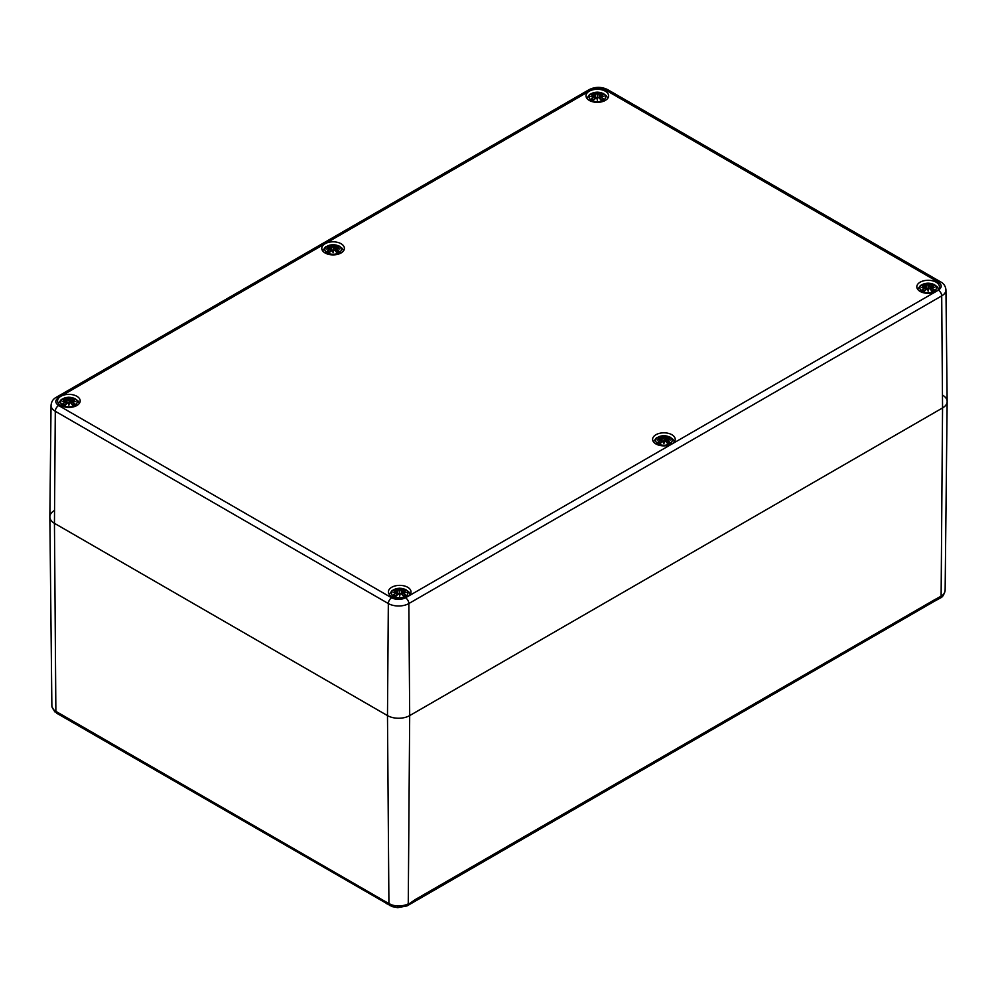 <?xml version="1.0" encoding="UTF-8"?>
<svg xmlns="http://www.w3.org/2000/svg" width="997" height="997" viewBox="0 0 997 997"><rect width="100%" height="100%" fill="white"/><g stroke="black" fill="none" stroke-linecap="round" stroke-linejoin="round"><path stroke-width="1.5" d="M405.953 906.036L415.201 899.618L414.253 901.562M386.824 903.818L385.876 901.861L391.198 904.678L391.995 906.56L397.728 907.669L407.05 905.899L933.317 601.889L934.189 599.97L941.118 596.169C943.872 594.548 945.193 592.417 945.094 589.813M59.77 714.986L56.729 713.229L55.869 711.347L58.91 713.092L59.77 714.999L392.008 906.56M933.329 601.876L940.532 597.901C942.539 597.178 944.072 594.686 945.131 590.398L947.15 401.592A15.703 9.06 180 0 1 942.551 407.947L409.692 715.597L942.551 407.947A15.703 9.06 0 0 0 947.15 401.479L945.954 289.928A14.506 8.375 0 0 1 941.704 295.897A4.711 2.717 -120 0 0 938.376 290.164L405.517 597.814C400.894 599.97 396.283 599.97 391.659 597.814L58.624 405.53C54.885 402.863 54.885 400.196 58.624 397.529L591.483 89.892C596.106 87.736 600.717 87.736 605.341 89.892L938.376 282.163C942.115 284.83 942.115 287.497 938.376 290.164M939.373 598.075L941.118 596.169L942.551 407.947L941.704 295.897L408.845 603.546A4.711 2.717 -120 0 0 405.517 597.814M397.903 906.896L397.591 905.912C402.19 905.924 405.742 905.226 408.259 903.818L409.692 715.597L408.845 603.546A14.506 8.375 0 0 1 388.332 603.546A4.711 2.717 -60 0 1 391.659 597.814M389.802 905.538L388.917 903.618L387.484 715.597L54.449 523.313L387.484 715.597A15.703 9.06 0 0 0 409.692 715.597A15.703 9.06 0 0 1 387.484 715.597L388.332 603.546L55.296 411.275A4.711 2.717 -60 0 1 58.624 405.53M51.906 706.325L51.906 706.325A13.684 7.901 0 0 0 54.037 710.026L55.869 711.347L54.449 523.313L55.296 411.275A14.506 8.375 0 0 1 51.046 405.293L49.85 516.845A15.703 9.06 0 0 0 54.449 523.313A15.703 9.06 0 0 1 49.85 516.957A15.703 9.06 0 0 1 54.449 510.489M51.869 705.739L49.85 516.957M942.551 395.124A15.703 9.06 180 0 1 947.15 401.592M56.729 713.229L54.037 710.026M936.108 282.188A11.303 6.53 0 0 0 923.795 280.78A11.303 6.53 0 0 0 916.816 286.812A11.303 6.53 0 0 0 928.12 293.33A11.303 6.53 0 0 0 939.423 286.812A11.303 6.53 0 0 0 936.108 282.188M671.903 434.729A11.303 6.53 0 0 0 659.578 433.321A11.303 6.53 0 0 0 652.611 439.353A11.303 6.53 0 0 0 663.915 445.871A11.303 6.53 0 0 0 675.218 439.353A11.303 6.53 0 0 0 671.903 434.729M407.686 587.27A11.303 6.53 0 0 0 395.373 585.862A11.303 6.53 0 0 0 388.394 591.894A11.303 6.53 0 0 0 399.697 598.412A11.303 6.53 0 0 0 411.001 591.894A11.303 6.53 0 0 0 407.686 587.27M76.869 396.283A11.303 6.53 0 0 0 64.556 394.862A11.303 6.53 0 0 0 57.577 400.894A11.303 6.53 0 0 0 68.88 407.424A11.303 6.53 0 0 0 80.184 400.894A11.303 6.53 0 0 0 76.869 396.283M341.086 243.742A11.303 6.53 0 0 0 328.761 242.321A11.303 6.53 0 0 0 321.782 248.353A11.303 6.53 0 0 0 333.085 254.883A11.303 6.53 0 0 0 344.389 248.353A11.303 6.53 0 0 0 341.086 243.742M605.291 91.201A11.303 6.53 0 0 0 592.978 89.78A11.303 6.53 0 0 0 585.999 95.812A11.303 6.53 0 0 0 597.303 102.342A11.303 6.53 0 0 0 608.606 95.812A11.303 6.53 0 0 0 605.291 91.201M601.029 93.095A7.116 4.113 180 0 1 603.372 94.453A20.376 12.525 133.3 0 0 600.518 94.889L603.821 96.435L600.331 96.011L600.518 96.746A20.376 14.569 55.2 0 1 603.372 98.753A7.116 4.113 180 0 1 601.029 100.099A20.376 8.512 -116.3 0 0 598.923 97.669L597.751 97.494L597.303 100.199L596.854 97.494L595.683 97.669A20.376 8.512 116.3 0 0 593.576 100.099A7.116 4.113 180 0 1 591.233 98.753A20.376 14.569 -55.2 0 1 594.087 96.746L594.262 96.011L590.772 96.435L594.087 94.889A20.376 12.525 -133.3 0 0 591.233 94.453L591.233 94.453A7.116 4.113 180 0 1 593.576 93.095A20.376 10.568 72.3 0 1 595.683 93.955L596.854 93.992L597.303 92.659L597.751 93.992L598.923 93.955A20.376 10.568 -72.3 0 1 601.029 93.095L597.751 93.992M593.701 99.85L596.854 97.494L597.303 100.199M595.683 97.669L597.004 97.556L597.303 99.364L597.602 97.532L598.923 97.669L600.904 99.85M597.303 92.659L597.303 98.952L597.602 97.556L599.035 97.718L597.639 97.494M603.372 98.753L600.406 96.933L600.331 96.011M602.612 98.828L602.612 98.828A6.318 3.652 180 0 1 600.917 99.85M600.518 96.746L600.281 99.064M603.821 96.435L602.674 96.26L603.821 96.435M600.331 95.488L600.904 93.357M600.406 94.927L600.368 97.183M598.923 93.955L599.359 98.042M596.854 93.992L595.683 93.955M593.576 93.095L594.1 94.852M595.234 98.042L595.57 94.142L593.701 93.357M594.2 94.927L594.237 97.183M591.931 96.26L594.362 95.662M594.262 96.011L594.087 96.746M594.324 99.064L594.374 96.036L591.233 98.753M597.303 95.413L597.303 93.157L597.303 95.413M336.812 245.636A7.116 4.113 180 0 1 339.154 246.994A20.376 12.525 133.3 0 0 336.301 247.43L339.616 248.976L336.126 248.552L336.301 249.287A20.376 14.569 55.2 0 1 339.154 251.294A7.116 4.113 180 0 1 336.812 252.64A20.376 8.512 -116.3 0 0 334.705 250.21L333.546 250.035L333.085 252.74L332.637 250.035L331.478 250.21A20.376 8.512 116.3 0 0 329.359 252.64A7.116 4.113 180 0 1 327.028 251.294A20.376 14.569 -55.2 0 1 329.87 249.287L330.057 248.552L326.567 248.976L329.87 247.43A20.376 12.525 -133.3 0 0 327.028 246.994L327.028 246.994A7.116 4.113 180 0 1 329.359 245.636A20.376 10.568 72.3 0 1 331.478 246.496L332.637 246.533L333.085 245.2L333.546 246.533L334.705 246.496A20.376 10.568 -72.3 0 1 336.812 245.636L333.546 246.533M329.496 252.391L332.637 250.035L333.085 252.74M331.478 250.21L332.786 250.097L333.085 251.905L333.397 250.073L333.085 245.698L333.085 247.954L332.786 246.708L331.478 246.496M333.422 250.035L334.805 250.222L336.687 252.391M339.154 251.294L336.188 249.474L336.126 248.552M338.407 251.369L338.407 251.369A6.318 3.652 180 0 1 336.712 252.391M336.301 249.287L336.064 251.605M339.616 248.976L338.457 248.801L339.616 248.976M336.126 248.029L336.687 245.898M336.188 247.468L336.151 249.724M334.705 246.496L335.154 250.583M333.085 245.2L332.637 246.533M329.359 245.636L329.882 247.393M331.029 250.583L331.353 246.683L329.496 245.898M329.995 247.468L330.032 249.724M327.714 248.801L330.157 248.203M330.057 248.552L329.87 249.287M330.119 251.605L330.157 248.577L327.028 251.294M72.607 398.177A7.116 4.113 180 0 1 74.949 399.535A20.376 12.525 133.3 0 0 72.096 399.971L75.398 401.517L71.921 401.093L72.096 401.828A20.376 14.569 55.2 0 1 74.949 403.835A7.116 4.113 180 0 1 72.607 405.181A20.376 8.512 -116.3 0 0 70.5 402.751L69.329 402.576L68.88 405.281L68.432 402.576L67.26 402.751A20.376 8.512 116.3 0 0 65.154 405.181A7.116 4.113 180 0 1 62.811 403.835A20.376 14.569 -55.2 0 1 65.665 401.828L65.839 401.093L62.35 401.517L65.665 399.971A20.376 12.525 -133.3 0 0 62.811 399.535L62.811 399.535A7.116 4.113 180 0 1 65.154 398.177A20.376 10.568 72.3 0 1 67.26 399.037L68.432 399.074L68.88 397.741L69.329 399.074L70.5 399.037A20.376 10.568 -72.3 0 1 72.607 398.177L69.329 399.074M65.279 404.932L68.432 402.576L68.88 405.281M67.26 402.751L68.581 402.638L68.88 404.446L69.179 402.614L68.88 398.239L68.88 400.495L68.581 399.249L67.26 399.037M69.217 402.576L70.6 402.763L72.482 404.932M74.949 403.835L71.983 402.015L71.921 401.093M74.189 403.91L74.189 403.91A6.318 3.652 180 0 1 72.507 404.932M72.096 401.828L71.859 404.146M75.398 401.517L74.252 401.342L75.398 401.517M71.921 400.57L72.482 398.439M71.983 400.009L71.946 402.265M70.5 399.037L70.937 403.124M68.88 397.741L68.432 399.074M65.154 398.177L65.677 399.934M66.824 403.124L67.148 399.224L65.279 398.439M65.777 400.009L65.814 402.265M63.509 401.342L65.939 400.744M65.839 401.093L65.665 401.828M65.902 404.146L65.952 401.118L62.811 403.835M931.846 284.095A7.116 4.113 180 0 1 934.189 285.441A20.376 12.525 133.3 0 0 931.335 285.877L934.65 287.423L931.161 286.999L931.335 287.747A20.376 14.569 55.2 0 1 934.189 289.753A7.116 4.113 180 0 1 931.846 291.099A20.376 8.512 -116.3 0 0 929.74 288.669L928.568 288.494L928.12 291.199L927.671 288.494L926.5 288.669A20.376 8.512 116.3 0 0 924.393 291.099A7.116 4.113 180 0 1 922.051 289.753A20.376 14.569 -55.2 0 1 924.904 287.747L925.079 286.999L921.602 287.423L924.904 285.877A20.376 12.525 -133.3 0 0 922.051 285.441L922.051 285.441A7.116 4.113 180 0 1 924.393 284.095A20.376 10.568 72.3 0 1 926.5 284.955L927.671 284.992L928.12 283.659L928.568 284.992L929.74 284.955A20.376 10.568 -72.3 0 1 931.846 284.095L928.568 284.992M924.518 290.85L927.671 288.494L928.12 291.199M926.5 288.669L927.821 288.557L928.12 290.351L928.419 288.532L929.74 288.669L931.721 290.85M928.12 283.659L928.12 289.953L928.419 288.557L929.852 288.719L928.456 288.494M934.189 289.753L931.223 287.934L931.161 286.999M933.429 289.828L933.429 289.828A6.318 3.652 180 0 1 931.746 290.85L929.84 288.669M931.335 287.747L931.098 290.065M934.65 287.423L933.491 287.248L934.65 287.423M931.161 286.475L931.721 284.344M931.223 285.927L931.186 288.183M929.74 284.955L930.176 289.043M927.671 284.992L926.5 284.955M924.393 284.095L924.917 285.852M926.063 289.043L926.387 285.142L924.518 284.344M925.017 285.927L925.054 288.183M922.748 287.248L925.191 286.662M925.079 286.999L924.904 287.747M925.141 290.065L925.191 287.036L922.051 289.753M928.12 286.413L928.12 284.157L928.12 286.413M667.641 436.636A7.116 4.113 180 0 1 669.972 437.982A20.376 12.525 133.3 0 0 667.13 438.418L670.433 439.964L666.943 439.54L667.13 440.288A20.376 14.569 55.2 0 1 669.972 442.294A7.116 4.113 180 0 1 667.641 443.64A20.376 8.512 -116.3 0 0 665.522 441.21L664.363 441.035L663.915 443.74L663.454 441.035L662.295 441.21A20.376 8.512 116.3 0 0 660.188 443.64A7.116 4.113 180 0 1 657.846 442.294A20.376 14.569 -55.2 0 1 660.699 440.288L660.874 439.54L657.384 439.964L660.699 438.418A20.376 12.525 -133.3 0 0 657.846 437.982L657.846 437.982A7.116 4.113 180 0 1 660.188 436.636A20.376 10.568 72.3 0 1 662.295 437.496L663.454 437.533L663.915 436.2L664.363 437.533L665.522 437.496A20.376 10.568 -72.3 0 1 667.641 436.636L664.363 437.533M660.313 443.378L663.454 441.035L663.915 443.74M662.295 441.21L663.616 441.098L663.915 442.892L664.214 441.073L663.915 436.698L663.915 438.954L663.616 437.708L662.295 437.496M664.239 441.035L665.622 441.21L667.504 443.378M669.972 442.294L667.005 440.475L666.943 439.54M669.224 442.369L669.224 442.369A6.318 3.652 180 0 1 667.529 443.391L665.622 441.21M667.13 440.288L666.881 442.606M670.433 439.964L669.286 439.789L670.433 439.964M666.943 439.016L667.504 436.885M667.005 438.468L666.968 440.724M665.522 437.496L665.971 441.584M663.915 436.2L663.454 437.533M660.188 436.636L660.712 438.393M661.846 441.584L662.182 437.683L660.313 436.885M660.812 438.468L660.849 440.724M658.543 439.789L660.974 439.203M660.874 439.54L660.699 440.288M660.936 442.606L660.974 439.577L657.846 442.294M403.424 589.177A7.116 4.113 180 0 1 405.767 590.523A20.376 12.525 133.3 0 0 402.913 590.959L406.228 592.505L402.738 592.081L402.913 592.829A20.376 14.569 55.2 0 1 405.767 594.835A7.116 4.113 180 0 1 403.424 596.181A20.376 8.512 -116.3 0 0 401.317 593.751L400.146 593.576L399.697 596.268L399.249 593.576L398.077 593.751A20.376 8.512 116.3 0 0 395.971 596.181A7.116 4.113 180 0 1 393.628 594.835A20.376 14.569 -55.2 0 1 396.482 592.829L396.669 592.081L393.179 592.505L396.482 590.959A20.376 12.525 -133.3 0 0 393.628 590.523L393.628 590.523A7.116 4.113 180 0 1 395.971 589.177A20.376 10.568 72.3 0 1 398.077 590.037L399.249 590.074L399.697 588.741L400.146 590.074L401.317 590.037A20.376 10.568 -72.3 0 1 403.424 589.177L400.146 590.074M396.096 595.919L399.249 593.576L399.697 596.268M398.077 593.751L399.398 593.639L399.697 595.433L399.996 593.614L401.317 593.751L403.299 595.919M399.697 588.741L399.697 595.035L399.996 593.639L401.43 593.801L400.034 593.576M405.767 594.835L402.8 593.016L402.738 592.081M405.006 594.91L405.006 594.91A6.318 3.652 180 0 1 403.324 595.932L401.417 593.751M402.913 592.829L402.676 595.147M406.228 592.505L405.069 592.33L406.228 592.505M402.738 591.557L403.299 589.426M402.8 591.009L402.763 593.265M401.317 590.037L401.766 594.125M399.249 590.074L398.077 590.037M395.971 589.177L396.494 590.934M397.641 594.125L397.965 590.224L396.096 589.426M396.594 591.009L396.632 593.265M394.326 592.33L396.769 591.744M396.669 592.081L396.482 592.829M396.719 595.147L396.769 592.118L393.628 594.835M399.697 591.495L399.697 589.239L399.697 591.495M934.189 599.97L415.201 899.618M385.876 901.861L58.91 713.092M391.198 904.678A13.684 7.901 0 0 0 397.591 905.912M605.341 89.892A4.711 2.717 -60 0 1 607.696 89.655C601.503 86.614 595.321 86.614 589.127 89.655A4.711 2.717 60 0 1 591.483 89.892M589.127 89.655L56.268 397.305A4.711 2.717 60 0 1 58.624 397.529M607.696 89.655L940.732 281.939A4.711 2.717 120 0 0 938.376 282.163M603.135 100.336A8.238 4.761 180 0 1 590.286 99.476A8.238 4.761 180 0 1 592.442 93.132A8.238 4.761 180 0 1 603.571 93.88A8.238 4.761 180 0 1 603.135 100.336M600.231 95.662L602.674 96.26M600.717 93.793A6.318 3.652 180 0 1 602.176 94.541M592.43 94.541A6.318 3.652 180 0 1 593.888 93.793M593.676 99.85A6.318 3.652 180 0 1 591.994 98.828M338.918 252.877A8.238 4.761 180 0 1 326.069 252.017A8.238 4.761 180 0 1 328.237 245.673A8.238 4.761 180 0 1 339.354 246.421A8.238 4.761 180 0 1 338.918 252.877M336.026 248.203L338.457 248.801M336.5 246.334A6.318 3.652 180 0 1 337.958 247.082M328.225 247.082A6.318 3.652 180 0 1 329.683 246.334M329.471 252.391A6.318 3.652 180 0 1 327.776 251.369M74.713 405.418A8.238 4.761 180 0 1 64.556 406.103A8.238 4.761 180 0 1 62.213 399.249A8.238 4.761 180 0 1 74.239 398.439A8.238 4.761 180 0 1 74.713 405.418M71.809 400.744L74.252 401.342M72.295 398.875A6.318 3.652 180 0 1 73.753 399.623M64.007 399.623A6.318 3.652 180 0 1 65.466 398.875M65.254 404.932A6.318 3.652 180 0 1 63.571 403.91M933.952 291.336A8.238 4.761 180 0 1 923.795 292.021A8.238 4.761 180 0 1 921.465 285.167A8.238 4.761 180 0 1 933.479 284.357A8.238 4.761 180 0 1 933.952 291.336M931.061 286.662L933.491 287.248M931.534 284.793A6.318 3.652 180 0 1 932.993 285.541M923.247 285.541A6.318 3.652 180 0 1 924.705 284.793M927.783 288.494L926.4 288.669L924.468 290.887A6.318 3.652 180 0 1 922.811 289.828M669.735 443.877A8.238 4.761 180 0 1 659.59 444.562A8.238 4.761 180 0 1 657.247 437.708A8.238 4.761 180 0 1 669.261 436.898A8.238 4.761 180 0 1 669.735 443.877M666.843 439.203L669.286 439.789M667.317 437.334A6.318 3.652 180 0 1 668.775 438.082M659.042 438.082A6.318 3.652 180 0 1 660.5 437.334M663.578 441.035L662.195 441.21L660.251 443.428A6.318 3.652 180 0 1 658.593 442.369M405.53 596.418A8.238 4.761 180 0 1 395.373 597.103A8.238 4.761 180 0 1 393.042 590.249A8.238 4.761 180 0 1 405.056 589.439A8.238 4.761 180 0 1 405.53 596.418M402.638 591.744L405.069 592.33M403.112 589.875A6.318 3.652 180 0 1 404.57 590.623M394.824 590.623A6.318 3.652 180 0 1 396.283 589.875M399.361 593.576L397.977 593.751L396.046 595.969A6.318 3.652 180 0 1 394.388 594.91M54.773 711.821L51.931 706.649M56.268 397.305C53.177 398.925 51.433 401.592 51.046 405.293M940.732 281.939C943.823 283.559 945.567 286.214 945.954 289.928M586.859 98.317L589.713 94.366L597.141 92.135L603.148 93.357L606.413 95.799L607.746 98.317M593.651 99.887L595.583 97.681L596.966 97.494M599.023 97.681L600.954 99.887M602.674 98.765L600.792 99.837M599.77 98.491L600.269 95.974L603.185 96.285M603.185 94.441L599.995 95.276L599.671 98.367M591.42 94.441L594.598 95.276L594.935 98.367M594.835 98.491L594.337 95.974L591.42 96.285M593.813 99.837L591.931 98.765M322.654 250.858L325.508 246.907L332.936 244.676L338.93 245.898L342.208 248.34L343.529 250.858M329.434 252.428L331.378 250.222L332.761 250.035M334.805 250.222L336.749 252.428M338.457 251.306L336.587 252.378M335.565 251.032L336.051 248.515L338.968 248.826M338.98 246.982L335.79 247.817L335.453 250.908M327.203 246.982L330.393 247.817L330.73 250.908M330.618 251.032L330.132 248.515L327.215 248.826M329.596 252.378L327.714 251.306M58.437 403.399L61.291 399.448L68.718 397.217L74.725 398.426L77.99 400.881L79.324 403.399M65.229 404.969L67.16 402.763L68.544 402.576M70.6 402.763L72.532 404.969M74.252 403.847L72.37 404.919M71.348 403.573L71.846 401.056L74.763 401.367M74.763 399.523L71.572 400.358L71.248 403.449M62.998 399.523L66.188 400.358L66.512 403.449M66.413 403.573L65.914 401.056L62.998 401.367M65.391 404.919L63.509 403.847M917.676 289.317L920.543 285.366L927.97 283.136L933.965 284.344L937.23 286.8L938.563 289.317M933.491 289.766L931.609 290.837M930.587 289.479L931.086 286.974L934.002 287.286M934.002 285.429L930.812 286.276L930.488 289.367M922.237 285.441L925.428 286.276L925.752 289.367M925.652 289.479L925.154 286.974L922.237 287.286M924.63 290.837L922.748 289.766M653.471 441.858L656.325 437.907L663.753 435.677L669.747 436.885L673.025 439.341L674.346 441.858M669.286 442.307L667.404 443.378M666.382 442.02L666.868 439.515L669.785 439.827M669.797 437.97L666.607 438.817L666.27 441.908M658.032 437.97L661.21 438.817L661.547 441.908M661.435 442.02L660.949 439.515L658.032 439.827M660.413 443.378L658.543 442.307M389.254 594.399L392.12 590.448L399.548 588.218L405.542 589.426L408.807 591.882L410.141 594.399M405.069 594.848L403.187 595.919M402.165 594.561L402.663 592.056L405.58 592.368M405.58 590.511L402.402 591.358L402.065 594.449M393.815 590.511L397.005 591.358L397.329 594.449M397.23 594.561L396.744 592.056L393.815 592.368M396.208 595.919L394.326 594.848"/></g></svg>
